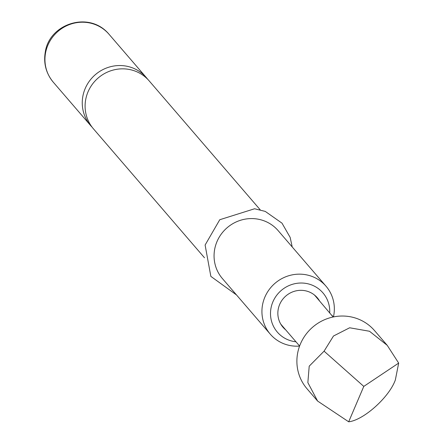 <?xml version="1.0" encoding="UTF-8"?>
<svg xmlns="http://www.w3.org/2000/svg" width="444" height="444" viewBox="0 0 444 444"><rect width="100%" height="100%" fill="white"/><g stroke="black" fill="none" stroke-linecap="round" stroke-linejoin="round"><path stroke-width="0.67" d="M204.495 257.775L93.456 128.843A36.758 35.459 -40.7 0 1 85.775 99.178A36.758 35.459 -40.7 0 1 112.36 70.291A36.758 35.459 -40.7 0 1 149.162 80.869L260.201 209.796M319.458 300.788A22.616 21.817 139.3 0 0 296.509 290.759A22.616 21.817 139.3 0 0 278.266 308.991A22.616 21.817 139.3 0 0 285.697 329.864M147.686 79.26A36.758 35.459 139.3 0 0 146.315 77.561A36.758 35.459 139.3 0 0 109.518 66.989A36.758 35.459 139.3 0 0 82.934 95.876A36.758 35.459 139.3 0 0 90.609 125.541A36.758 35.459 139.3 0 0 92.086 127.145M329.726 312.715A30.075 29.01 139.3 0 0 303.635 283.117A30.075 29.01 139.3 0 0 271.056 307.842A30.075 29.01 139.3 0 0 295.965 341.791M299.583 346.087A36.758 35.459 -40.7 0 1 270.279 334.16A36.758 35.459 -40.7 0 1 262.604 304.495A36.758 35.459 -40.7 0 1 289.188 275.607A36.758 35.459 -40.7 0 1 325.99 286.18A36.758 35.459 -40.7 0 1 333.666 315.845A36.758 35.459 -40.7 0 1 333.438 316.927M325.99 286.18L278.127 230.608A36.758 35.459 139.3 0 0 241.325 220.035A36.758 35.459 139.3 0 0 214.741 248.923A36.758 35.459 139.3 0 0 222.422 278.588L270.279 334.16M333.122 316.994L315.473 296.165A22.278 21.49 139.3 0 0 314.224 294.838M331.99 315.345L333.255 316.966M280.586 323.809A22.278 21.49 139.3 0 0 281.712 325.241L299.606 346.02M387.251 345.365L374.542 330.608A44.555 42.979 139.3 0 0 329.936 317.793A44.555 42.979 139.3 0 0 297.708 352.802A44.555 42.979 139.3 0 0 307.015 388.761L317.61 401.06L307.853 382.6L309.213 366.161L324.076 351.171L333.483 336.019L349.65 327.777L369.502 331.257L387.251 345.365L398.673 363.092L395.354 379.925C389.294 397.147 363.63 420.179 348.684 421.8L317.61 401.06M324.076 351.171L363.786 386.402L398.673 363.092M348.684 421.8L363.786 386.402M53.302 82.218C45.993 73.338 43.334 63.192 45.327 51.793C49.467 23.632 89.355 10.512 109.008 34.244A36.758 35.459 139.3 0 0 72.206 23.671A36.758 35.459 139.3 0 0 45.621 52.553A36.758 35.459 139.3 0 0 53.302 82.218L90.609 125.541M109.008 34.244L146.315 77.561M236.508 294.944L210.85 276.384L205.111 245.038L219.763 219.725L254.567 208.763L265.251 211.405L281.996 223.154L290.165 237.412L292.219 246.969"/></g></svg>
